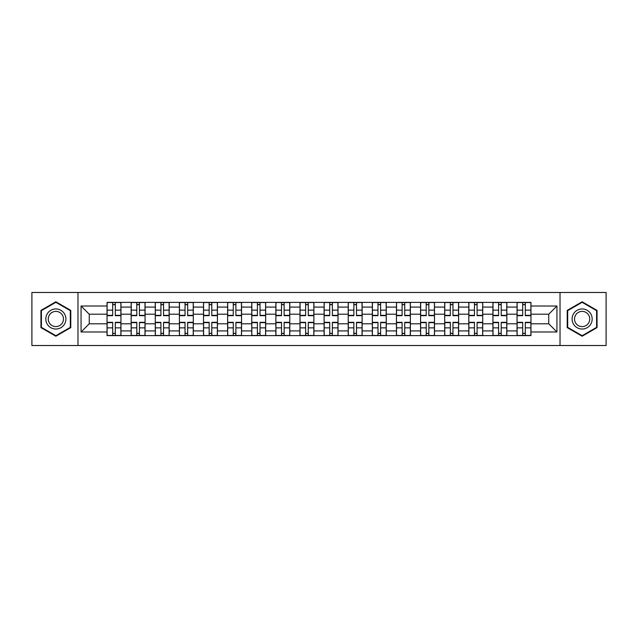 <?xml version="1.0" encoding="UTF-8"?>
<svg xmlns="http://www.w3.org/2000/svg" width="638" height="638" viewBox="0 0 638 638"><rect width="100%" height="100%" fill="white"/><g stroke="black" fill="none" stroke-linecap="round" stroke-linejoin="round"><path stroke-width="0.96" d="M560.028 345.517L606.1 345.517L606.1 292.483L31.9 292.483L31.9 345.517L560.028 345.517L560.028 292.483M131.157 335.62L131.157 307.093L120.949 307.093L120.949 335.62M120.949 307.093L120.949 302.38M131.157 307.093L131.157 302.38M145.073 302.38L145.073 335.62M155.273 335.62L155.273 302.38M169.19 302.38L169.19 335.62M179.39 335.62L179.39 302.38M193.306 302.38L193.306 335.62M203.514 335.62L203.514 302.38M217.422 302.38L217.422 335.62M227.63 335.62L227.63 302.38M241.547 302.38L241.547 335.62M251.747 335.62L251.747 302.38M265.663 302.38L265.663 335.62M275.863 335.62L275.863 302.38M289.78 302.38L289.78 335.62M299.988 335.62L299.988 302.38M313.896 302.38L313.896 335.62M324.104 335.62L324.104 302.38M338.012 302.38L338.012 335.62M348.22 335.62L348.22 302.38M362.137 302.38L362.137 335.62M372.337 335.62L372.337 302.38M386.253 302.38L386.253 335.62M396.453 335.62L396.453 302.38M410.37 302.38L410.37 335.62M420.578 335.62L420.578 302.38M434.486 302.38L434.486 335.62M444.694 335.62L444.694 302.38M458.61 302.38L458.61 335.62M468.81 335.62L468.81 302.38M482.727 302.38L482.727 335.62M492.927 335.62L492.927 302.38M506.843 302.38L506.843 335.62M517.051 335.62L517.051 302.38M517.051 323.793L506.843 323.793M492.927 323.793L482.727 323.793M468.81 323.793L458.61 323.793M444.694 323.793L434.486 323.793M420.578 323.793L410.37 323.793M396.453 323.793L386.253 323.793M372.337 323.793L362.137 323.793M348.22 323.793L338.012 323.793M324.104 323.793L313.896 323.793M299.988 323.793L289.78 323.793M275.863 323.793L265.663 323.793M251.747 323.793L241.547 323.793M227.63 323.793L217.422 323.793M203.514 323.793L193.306 323.793M179.39 323.793L169.19 323.793M155.273 323.793L145.073 323.793M131.157 323.793L120.949 323.793M517.051 314.207L506.843 314.207M492.927 314.207L482.727 314.207M468.81 314.207L458.61 314.207M444.694 314.207L434.486 314.207M420.578 314.207L410.37 314.207M396.453 314.207L386.253 314.207M372.337 314.207L362.137 314.207M348.22 314.207L338.012 314.207M324.104 314.207L313.896 314.207M299.988 314.207L289.78 314.207M275.863 314.207L265.663 314.207M251.747 314.207L241.547 314.207M227.63 314.207L217.422 314.207M203.514 314.207L193.306 314.207M179.39 314.207L169.19 314.207M155.273 314.207L145.073 314.207M131.157 314.207L120.949 314.207M89.256 323.793L107.04 323.793L107.04 314.207L89.256 314.207L89.256 323.793L81.066 331.983L81.066 306.017L107.04 306.017L107.04 314.207M530.96 314.207L530.96 323.793L548.744 323.793L548.744 314.207L530.96 314.207L530.96 302.38L107.04 302.38L107.04 306.017M530.96 306.017L556.934 306.017L556.934 331.983L530.96 331.983L530.96 323.793M107.04 323.793L107.04 335.62L530.96 335.62L530.96 331.983M107.04 331.983L81.066 331.983M77.972 345.517L77.972 292.483M70.786 310.387L55.865 301.774L40.944 310.387L40.944 327.613L55.865 336.226L70.786 327.613L70.786 310.387M597.056 310.387L582.135 301.774L567.214 310.387L567.214 327.613L582.135 336.226L597.056 327.613L597.056 310.387M115.311 333.299L112.679 333.299M112.679 304.701L115.311 304.701M139.427 333.299L136.795 333.299M136.795 304.701L139.427 304.701M163.543 333.299L160.92 333.299M160.92 304.701L163.543 304.701M187.668 333.299L185.036 333.299M185.036 304.701L187.668 304.701M211.784 333.299L209.152 333.299M209.152 304.701L211.784 304.701M235.9 333.299L233.269 333.299M233.269 304.701L235.9 304.701M260.017 333.299L257.393 333.299M257.393 304.701L260.017 304.701M284.133 333.299L281.51 333.299M281.51 304.701L284.133 304.701M308.258 333.299L305.626 333.299M305.626 304.701L308.258 304.701M332.374 333.299L329.742 333.299M329.742 304.701L332.374 304.701M356.49 333.299L353.867 333.299M353.867 304.701L356.49 304.701M380.607 333.299L377.983 333.299M377.983 304.701L380.607 304.701M404.731 333.299L402.099 333.299M402.099 304.701L404.731 304.701M428.848 333.299L426.216 333.299M426.216 304.701L428.848 304.701M452.964 333.299L450.332 333.299M450.332 304.701L452.964 304.701M477.08 333.299L474.457 333.299M474.457 304.701L477.08 304.701M501.205 333.299L498.573 333.299M498.573 304.701L501.205 304.701M525.321 333.299L522.689 333.299M522.689 304.701L525.321 304.701M81.066 306.017L89.256 314.207M548.744 323.793L556.934 331.983M548.744 314.207L556.934 306.017M115.311 315.674L115.311 302.532L120.877 302.532L120.877 315.674L115.311 315.674M112.679 304.541L115.311 304.541M112.679 302.532L107.112 302.532L107.112 315.674L112.679 315.674L112.679 302.532L115.311 302.532M112.679 322.326L112.679 335.468L107.112 335.468L107.112 322.326L112.679 322.326M115.311 333.459L112.679 333.459M115.311 335.468L120.877 335.468L120.877 322.326L115.311 322.326L115.311 335.468L112.679 335.468M139.427 315.674L139.427 302.532L144.993 302.532L144.993 315.674L139.427 315.674M136.795 304.541L139.427 304.541M136.795 302.532L131.237 302.532L131.237 315.674L136.795 315.674L136.795 302.532L139.427 302.532M163.543 315.674L163.543 302.532L169.11 302.532L169.11 315.674L163.543 315.674M160.92 304.541L163.543 304.541M160.92 302.532L155.353 302.532L155.353 315.674L160.92 315.674L160.92 302.532L163.543 302.532M47.164 324.024A10.048 10.048 0 0 0 60.889 327.701A10.048 10.048 0 0 0 64.566 313.976A10.048 10.048 0 0 0 50.841 310.299A10.048 10.048 0 0 0 47.164 324.024M49.278 322.804A7.608 7.608 0 0 0 59.669 325.587A7.608 7.608 0 0 0 62.452 315.196A7.608 7.608 0 0 0 52.061 312.413A7.608 7.608 0 0 0 49.278 322.804M55.865 302.308L70.316 310.65L70.316 327.35L55.865 335.692L41.406 327.35L41.406 310.65L55.865 302.308M573.434 324.024A10.048 10.048 0 0 0 587.159 327.701A10.048 10.048 0 0 0 590.836 313.976A10.048 10.048 0 0 0 577.111 310.299A10.048 10.048 0 0 0 573.434 324.024M575.548 322.804A7.608 7.608 0 0 0 585.939 325.587A7.608 7.608 0 0 0 588.722 315.196A7.608 7.608 0 0 0 578.331 312.413A7.608 7.608 0 0 0 575.548 322.804M582.135 302.308L596.594 310.65L596.594 327.35L582.135 335.692L567.684 327.35L567.684 310.65L582.135 302.308M136.795 322.326L136.795 335.468L131.237 335.468L131.237 322.326L136.795 322.326M139.427 333.459L136.795 333.459M139.427 335.468L144.993 335.468L144.993 322.326L139.427 322.326L139.427 335.468L136.795 335.468M160.92 322.326L160.92 335.468L155.353 335.468L155.353 322.326L160.92 322.326M163.543 333.459L160.92 333.459M163.543 335.468L169.11 335.468L169.11 322.326L163.543 322.326L163.543 335.468L160.92 335.468M187.668 315.674L187.668 302.532L193.226 302.532L193.226 315.674L187.668 315.674M185.036 304.541L187.668 304.541M185.036 302.532L179.469 302.532L179.469 315.674L185.036 315.674L185.036 302.532L187.668 302.532M211.784 315.674L211.784 302.532L217.351 302.532L217.351 315.674L211.784 315.674M209.152 304.541L211.784 304.541M209.152 302.532L203.586 302.532L203.586 315.674L209.152 315.674L209.152 302.532L211.784 302.532M235.9 315.674L235.9 302.532L241.467 302.532L241.467 315.674L235.9 315.674M233.269 304.541L235.9 304.541M233.269 302.532L227.71 302.532L227.71 315.674L233.269 315.674L233.269 302.532L235.9 302.532M185.036 322.326L185.036 335.468L179.469 335.468L179.469 322.326L185.036 322.326M187.668 333.459L185.036 333.459M187.668 335.468L193.226 335.468L193.226 322.326L187.668 322.326L187.668 335.468L185.036 335.468M209.152 322.326L209.152 335.468L203.586 335.468L203.586 322.326L209.152 322.326M211.784 333.459L209.152 333.459M211.784 335.468L217.351 335.468L217.351 322.326L211.784 322.326L211.784 335.468L209.152 335.468M233.269 322.326L233.269 335.468L227.71 335.468L227.71 322.326L233.269 322.326M235.9 333.459L233.269 333.459M235.9 335.468L241.467 335.468L241.467 322.326L235.9 322.326L235.9 335.468L233.269 335.468M260.017 315.674L260.017 302.532L265.583 302.532L265.583 315.674L260.017 315.674M257.393 304.541L260.017 304.541M257.393 302.532L251.827 302.532L251.827 315.674L257.393 315.674L257.393 302.532L260.017 302.532M257.393 322.326L257.393 335.468L251.827 335.468L251.827 322.326L257.393 322.326M260.017 333.459L257.393 333.459M260.017 335.468L265.583 335.468L265.583 322.326L260.017 322.326L260.017 335.468L257.393 335.468M284.133 315.674L284.133 302.532L289.7 302.532L289.7 315.674L284.133 315.674M281.51 304.541L284.133 304.541M281.51 302.532L275.943 302.532L275.943 315.674L281.51 315.674L281.51 302.532L284.133 302.532M281.51 322.326L281.51 335.468L275.943 335.468L275.943 322.326L281.51 322.326M284.133 333.459L281.51 333.459M284.133 335.468L289.7 335.468L289.7 322.326L284.133 322.326L284.133 335.468L281.51 335.468M308.258 315.674L308.258 302.532L313.824 302.532L313.824 315.674L308.258 315.674M305.626 304.541L308.258 304.541M305.626 302.532L300.059 302.532L300.059 315.674L305.626 315.674L305.626 302.532L308.258 302.532M305.626 322.326L305.626 335.468L300.059 335.468L300.059 322.326L305.626 322.326M308.258 333.459L305.626 333.459M308.258 335.468L313.824 335.468L313.824 322.326L308.258 322.326L308.258 335.468L305.626 335.468M332.374 315.674L332.374 302.532L337.941 302.532L337.941 315.674L332.374 315.674M329.742 304.541L332.374 304.541M329.742 302.532L324.176 302.532L324.176 315.674L329.742 315.674L329.742 302.532L332.374 302.532M329.742 322.326L329.742 335.468L324.176 335.468L324.176 322.326L329.742 322.326M332.374 333.459L329.742 333.459M332.374 335.468L337.941 335.468L337.941 322.326L332.374 322.326L332.374 335.468L329.742 335.468M356.49 315.674L356.49 302.532L362.057 302.532L362.057 315.674L356.49 315.674M353.867 304.541L356.49 304.541M353.867 302.532L348.3 302.532L348.3 315.674L353.867 315.674L353.867 302.532L356.49 302.532M353.867 322.326L353.867 335.468L348.3 335.468L348.3 322.326L353.867 322.326M356.49 333.459L353.867 333.459M356.49 335.468L362.057 335.468L362.057 322.326L356.49 322.326L356.49 335.468L353.867 335.468M380.607 315.674L380.607 302.532L386.173 302.532L386.173 315.674L380.607 315.674M377.983 304.541L380.607 304.541M377.983 302.532L372.417 302.532L372.417 315.674L377.983 315.674L377.983 302.532L380.607 302.532M377.983 322.326L377.983 335.468L372.417 335.468L372.417 322.326L377.983 322.326M380.607 333.459L377.983 333.459M380.607 335.468L386.173 335.468L386.173 322.326L380.607 322.326L380.607 335.468L377.983 335.468M404.731 315.674L404.731 302.532L410.29 302.532L410.29 315.674L404.731 315.674M402.099 304.541L404.731 304.541M402.099 302.532L396.533 302.532L396.533 315.674L402.099 315.674L402.099 302.532L404.731 302.532M402.099 322.326L402.099 335.468L396.533 335.468L396.533 322.326L402.099 322.326M404.731 333.459L402.099 333.459M404.731 335.468L410.29 335.468L410.29 322.326L404.731 322.326L404.731 335.468L402.099 335.468M428.848 315.674L428.848 302.532L434.414 302.532L434.414 315.674L428.848 315.674M426.216 304.541L428.848 304.541M426.216 302.532L420.649 302.532L420.649 315.674L426.216 315.674L426.216 302.532L428.848 302.532M426.216 322.326L426.216 335.468L420.649 335.468L420.649 322.326L426.216 322.326M428.848 333.459L426.216 333.459M428.848 335.468L434.414 335.468L434.414 322.326L428.848 322.326L428.848 335.468L426.216 335.468M452.964 315.674L452.964 302.532L458.531 302.532L458.531 315.674L452.964 315.674M450.332 304.541L452.964 304.541M450.332 302.532L444.774 302.532L444.774 315.674L450.332 315.674L450.332 302.532L452.964 302.532M450.332 322.326L450.332 335.468L444.774 335.468L444.774 322.326L450.332 322.326M452.964 333.459L450.332 333.459M452.964 335.468L458.531 335.468L458.531 322.326L452.964 322.326L452.964 335.468L450.332 335.468M477.08 315.674L477.08 302.532L482.647 302.532L482.647 315.674L477.08 315.674M474.457 304.541L477.08 304.541M474.457 302.532L468.89 302.532L468.89 315.674L474.457 315.674L474.457 302.532L477.08 302.532M474.457 322.326L474.457 335.468L468.89 335.468L468.89 322.326L474.457 322.326M477.08 333.459L474.457 333.459M477.08 335.468L482.647 335.468L482.647 322.326L477.08 322.326L477.08 335.468L474.457 335.468M501.205 315.674L501.205 302.532L506.763 302.532L506.763 315.674L501.205 315.674M498.573 304.541L501.205 304.541M498.573 302.532L493.007 302.532L493.007 315.674L498.573 315.674L498.573 302.532L501.205 302.532M498.573 322.326L498.573 335.468L493.007 335.468L493.007 322.326L498.573 322.326M501.205 333.459L498.573 333.459M501.205 335.468L506.763 335.468L506.763 322.326L501.205 322.326L501.205 335.468L498.573 335.468M525.321 315.674L525.321 302.532L530.888 302.532L530.888 315.674L525.321 315.674M522.689 304.541L525.321 304.541M522.689 302.532L517.123 302.532L517.123 315.674L522.689 315.674L522.689 302.532L525.321 302.532M522.689 322.326L522.689 335.468L517.123 335.468L517.123 322.326L522.689 322.326M525.321 333.459L522.689 333.459M525.321 335.468L530.888 335.468L530.888 322.326L525.321 322.326L525.321 335.468L522.689 335.468M492.927 307.093L482.727 307.093M468.81 307.093L458.61 307.093M444.694 307.093L434.486 307.093M420.578 307.093L410.37 307.093M396.453 307.093L386.253 307.093M372.337 307.093L362.137 307.093M348.22 307.093L338.012 307.093M324.104 307.093L313.896 307.093M299.988 307.093L289.78 307.093M275.863 307.093L265.663 307.093M251.747 307.093L241.547 307.093M227.63 307.093L217.422 307.093M203.514 307.093L193.306 307.093M179.39 307.093L169.19 307.093M155.273 307.093L145.073 307.093M517.051 307.093L506.843 307.093M492.927 330.907L482.727 330.907M468.81 330.907L458.61 330.907M444.694 330.907L434.486 330.907M420.578 330.907L410.37 330.907M396.453 330.907L386.253 330.907M372.337 330.907L362.137 330.907M348.22 330.907L338.012 330.907M324.104 330.907L313.896 330.907M299.988 330.907L289.78 330.907M275.863 330.907L265.663 330.907M251.747 330.907L241.547 330.907M227.63 330.907L217.422 330.907M203.514 330.907L193.306 330.907M179.39 330.907L169.19 330.907M155.273 330.907L145.073 330.907M131.157 330.907L120.949 330.907M517.051 330.907L506.843 330.907M115.311 315.347L120.877 315.347M115.311 310.132L120.877 310.132M107.112 315.347L112.679 315.347M107.112 310.132L112.679 310.132M112.679 322.653L107.112 322.653M112.679 327.868L107.112 327.868M120.877 322.653L115.311 322.653M120.877 327.868L115.311 327.868M139.427 315.347L144.993 315.347M139.427 310.132L144.993 310.132M131.237 315.347L136.795 315.347M131.237 310.132L136.795 310.132M163.543 315.347L169.11 315.347M163.543 310.132L169.11 310.132M155.353 315.347L160.92 315.347M155.353 310.132L160.92 310.132M136.795 322.653L131.237 322.653M136.795 327.868L131.237 327.868M144.993 322.653L139.427 322.653M144.993 327.868L139.427 327.868M160.92 322.653L155.353 322.653M160.92 327.868L155.353 327.868M169.11 322.653L163.543 322.653M169.11 327.868L163.543 327.868M187.668 315.347L193.226 315.347M187.668 310.132L193.226 310.132M179.469 315.347L185.036 315.347M179.469 310.132L185.036 310.132M211.784 315.347L217.351 315.347M211.784 310.132L217.351 310.132M203.586 315.347L209.152 315.347M203.586 310.132L209.152 310.132M235.9 315.347L241.467 315.347M235.9 310.132L241.467 310.132M227.71 315.347L233.269 315.347M227.71 310.132L233.269 310.132M185.036 322.653L179.469 322.653M185.036 327.868L179.469 327.868M193.226 322.653L187.668 322.653M193.226 327.868L187.668 327.868M209.152 322.653L203.586 322.653M209.152 327.868L203.586 327.868M217.351 322.653L211.784 322.653M217.351 327.868L211.784 327.868M233.269 322.653L227.71 322.653M233.269 327.868L227.71 327.868M241.467 322.653L235.9 322.653M241.467 327.868L235.9 327.868M260.017 315.347L265.583 315.347M260.017 310.132L265.583 310.132M251.827 315.347L257.393 315.347M251.827 310.132L257.393 310.132M257.393 322.653L251.827 322.653M257.393 327.868L251.827 327.868M265.583 322.653L260.017 322.653M265.583 327.868L260.017 327.868M284.133 315.347L289.7 315.347M284.133 310.132L289.7 310.132M275.943 315.347L281.51 315.347M275.943 310.132L281.51 310.132M281.51 322.653L275.943 322.653M281.51 327.868L275.943 327.868M289.7 322.653L284.133 322.653M289.7 327.868L284.133 327.868M308.258 315.347L313.824 315.347M308.258 310.132L313.824 310.132M300.059 315.347L305.626 315.347M300.059 310.132L305.626 310.132M305.626 322.653L300.059 322.653M305.626 327.868L300.059 327.868M313.824 322.653L308.258 322.653M313.824 327.868L308.258 327.868M332.374 315.347L337.941 315.347M332.374 310.132L337.941 310.132M324.176 315.347L329.742 315.347M324.176 310.132L329.742 310.132M329.742 322.653L324.176 322.653M329.742 327.868L324.176 327.868M337.941 322.653L332.374 322.653M337.941 327.868L332.374 327.868M356.49 315.347L362.057 315.347M356.49 310.132L362.057 310.132M348.3 315.347L353.867 315.347M348.3 310.132L353.867 310.132M353.867 322.653L348.3 322.653M353.867 327.868L348.3 327.868M362.057 322.653L356.49 322.653M362.057 327.868L356.49 327.868M380.607 315.347L386.173 315.347M380.607 310.132L386.173 310.132M372.417 315.347L377.983 315.347M372.417 310.132L377.983 310.132M377.983 322.653L372.417 322.653M377.983 327.868L372.417 327.868M386.173 322.653L380.607 322.653M386.173 327.868L380.607 327.868M404.731 315.347L410.29 315.347M404.731 310.132L410.29 310.132M396.533 315.347L402.099 315.347M396.533 310.132L402.099 310.132M402.099 322.653L396.533 322.653M402.099 327.868L396.533 327.868M410.29 322.653L404.731 322.653M410.29 327.868L404.731 327.868M428.848 315.347L434.414 315.347M428.848 310.132L434.414 310.132M420.649 315.347L426.216 315.347M420.649 310.132L426.216 310.132M426.216 322.653L420.649 322.653M426.216 327.868L420.649 327.868M434.414 322.653L428.848 322.653M434.414 327.868L428.848 327.868M452.964 315.347L458.531 315.347M452.964 310.132L458.531 310.132M444.774 315.347L450.332 315.347M444.774 310.132L450.332 310.132M450.332 322.653L444.774 322.653M450.332 327.868L444.774 327.868M458.531 322.653L452.964 322.653M458.531 327.868L452.964 327.868M477.08 315.347L482.647 315.347M477.08 310.132L482.647 310.132M468.89 315.347L474.457 315.347M468.89 310.132L474.457 310.132M474.457 322.653L468.89 322.653M474.457 327.868L468.89 327.868M482.647 322.653L477.08 322.653M482.647 327.868L477.08 327.868M501.205 315.347L506.763 315.347M501.205 310.132L506.763 310.132M493.007 315.347L498.573 315.347M493.007 310.132L498.573 310.132M498.573 322.653L493.007 322.653M498.573 327.868L493.007 327.868M506.763 322.653L501.205 322.653M506.763 327.868L501.205 327.868M525.321 315.347L530.888 315.347M525.321 310.132L530.888 310.132M517.123 315.347L522.689 315.347M517.123 310.132L522.689 310.132M522.689 322.653L517.123 322.653M522.689 327.868L517.123 327.868M530.888 322.653L525.321 322.653M530.888 327.868L525.321 327.868"/></g></svg>
